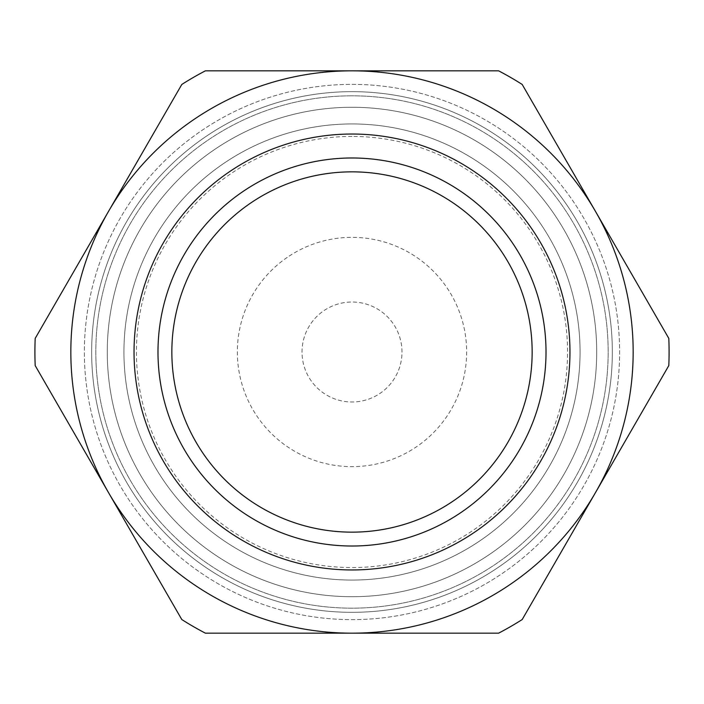 <?xml version="1.0" encoding="UTF-8"?>
<svg xmlns="http://www.w3.org/2000/svg" width="704" height="704" viewBox="0 0 704 704"><rect width="100%" height="100%" fill="white"/><g stroke="black" fill="none" stroke-linecap="round" stroke-linejoin="round"><path stroke-width="0.53" stroke-dasharray="3.52 2.64" d="M352 532.154A180.154 180.154 0 0 1 171.846 352A180.154 180.154 0 0 1 352 171.846A180.154 180.154 0 0 1 532.154 352A180.154 180.154 0 0 1 352 532.154M352 107.281A244.719 244.719 0 0 1 563.93 474.355A244.719 244.719 0 0 1 140.07 474.355A244.719 244.719 0 0 1 352 107.281A244.719 244.719 0 0 1 563.93 474.355A244.719 244.719 0 0 1 140.07 474.355A244.719 244.719 0 0 1 352 107.281A244.719 244.719 0 0 1 563.93 474.355A244.719 244.719 0 0 1 140.07 474.355A244.719 244.719 0 0 1 352 107.281M352 84.374A267.626 267.626 0 0 1 583.774 485.813A267.626 267.626 0 0 1 120.226 485.813A267.626 267.626 0 0 1 352 84.374A267.626 267.626 0 0 1 583.774 485.813A267.626 267.626 0 0 1 120.226 485.813A267.626 267.626 0 0 1 352 84.374A267.626 267.626 0 0 1 583.774 485.813A267.626 267.626 0 0 1 120.226 485.813A267.626 267.626 0 0 1 352 84.374A267.626 267.626 0 0 1 583.774 485.813A267.626 267.626 0 0 1 120.226 485.813A267.626 267.626 0 0 1 352 84.374M352 123.939A228.061 228.061 0 0 1 549.507 466.03A228.061 228.061 0 0 1 154.493 466.03A228.061 228.061 0 0 1 352 123.939A228.061 228.061 0 0 1 549.507 466.03A228.061 228.061 0 0 1 154.493 466.03A228.061 228.061 0 0 1 352 123.939M205.392 633.169A317.09 317.09 0 0 1 181.808 619.546L108.504 492.58A281.169 281.169 0 0 1 352 70.831A281.169 281.169 0 0 1 595.496 492.58A281.169 281.169 0 0 1 108.504 492.58L35.2 365.614A317.09 317.09 0 0 1 35.2 338.386L181.808 84.454A317.09 317.09 0 0 1 205.392 70.831L498.608 70.831A317.09 317.09 0 0 1 522.192 84.454L668.8 338.386A317.09 317.09 0 0 1 668.8 365.614L522.192 619.546A317.09 317.09 0 0 1 498.608 633.169L205.392 633.169M352 157.986A194.014 194.014 0 0 1 520.018 449.011A194.014 194.014 0 0 1 183.982 449.011A194.014 194.014 0 0 1 352 157.986M352 95.823A256.177 256.177 0 0 0 130.143 480.084A256.177 256.177 0 0 0 573.857 480.084A256.177 256.177 0 0 0 352 95.823A256.177 256.177 0 0 1 573.857 480.084A256.177 256.177 0 0 1 130.143 480.084A256.177 256.177 0 0 1 352 95.823A256.177 256.177 0 0 1 573.857 480.084A256.177 256.177 0 0 1 130.143 480.084A256.177 256.177 0 0 1 352 95.823M289.115 256.133A114.655 114.655 0 0 1 447.867 289.115A114.655 114.655 0 0 1 414.885 447.867A114.655 114.655 0 0 1 256.133 414.885A114.655 114.655 0 0 1 289.115 256.133M379.421 393.791A49.984 49.984 0 0 0 374.484 307.358A49.984 49.984 0 0 0 302.095 354.842A49.984 49.984 0 0 0 379.421 393.791A49.984 49.984 0 0 0 374.484 307.358A49.984 49.984 0 0 0 302.095 354.842A49.984 49.984 0 0 0 379.421 393.791M352 91.661A260.339 260.339 0 0 1 577.456 482.17A260.339 260.339 0 0 1 126.544 482.17A260.339 260.339 0 0 1 352 91.661A260.339 260.339 0 0 0 126.544 482.17A260.339 260.339 0 0 0 577.456 482.17A260.339 260.339 0 0 0 352 91.661M352 136.435A215.565 215.565 0 0 0 165.317 459.782A215.565 215.565 0 0 0 538.683 459.782A215.565 215.565 0 0 0 352 136.435"/><path stroke-width="1.06" d="M205.392 633.169A317.09 317.09 0 0 1 181.808 619.546L108.504 492.58A281.169 281.169 0 0 1 108.504 211.42L35.2 338.386A317.09 317.09 0 0 0 35.2 365.614L108.504 492.58A281.169 281.169 0 0 0 352 633.169L498.608 633.169A317.09 317.09 0 0 0 522.192 619.546L595.496 492.58A281.169 281.169 0 0 1 352 633.169L205.392 633.169M352 171.846A180.154 180.154 0 0 1 508.015 442.077A180.154 180.154 0 0 1 195.985 442.077A180.154 180.154 0 0 1 352 171.846M181.808 84.454L108.504 211.42A281.169 281.169 0 0 1 352 70.831L205.392 70.831A317.09 317.09 0 0 0 181.808 84.454M498.608 70.831L352 70.831A281.169 281.169 0 0 1 595.496 211.42L522.192 84.454A317.09 317.09 0 0 0 498.608 70.831M668.8 338.386L595.496 211.42A281.169 281.169 0 0 1 595.496 492.58L668.8 365.614A317.09 317.09 0 0 0 668.8 338.386M352 134.033A217.967 217.967 0 0 0 163.24 460.979A217.967 217.967 0 0 0 540.76 460.979A217.967 217.967 0 0 0 352 134.033M352 157.986A194.014 194.014 0 0 1 520.018 449.011A194.014 194.014 0 0 1 183.982 449.011A194.014 194.014 0 0 1 352 157.986"/></g></svg>
